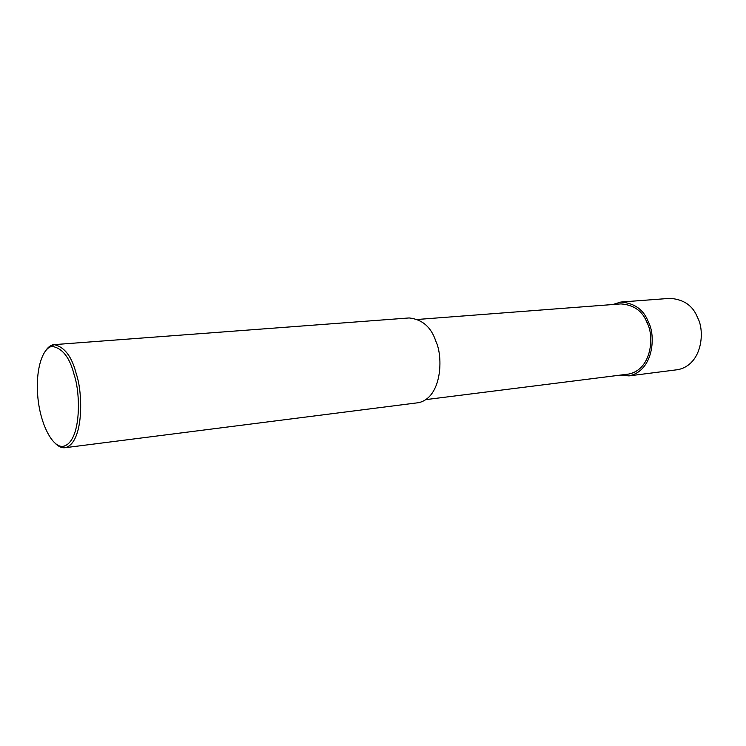 <?xml version="1.0" encoding="UTF-8"?>
<svg xmlns="http://www.w3.org/2000/svg" width="746" height="746" viewBox="0 0 746 746"><rect width="100%" height="100%" fill="white"/><g stroke="black" fill="none" stroke-linecap="round" stroke-linejoin="round"><path stroke-width="1.12" d="M612.792 304.527L620.84 302.046C634.641 303.118 643.835 309.786 648.405 322.067C655.93 335.364 653.701 370.855 629.018 375.881L619.814 375.173M417.993 319.419L620.933 303.902C634.072 304.918 642.81 311.259 647.146 322.934C654.289 335.56 652.181 369.279 628.701 374.054L426.097 399.586M45.683 350.62C48.136 347.086 50.765 345.109 53.572 344.68L409.172 317.945C422.339 319.372 431.244 327.177 435.888 341.37C443.394 356.793 441.968 397.562 418.562 402.681L64.986 447.721C61.89 448.085 58.701 446.695 55.409 443.544M53.954 344.633C64.464 346.769 71.914 356.569 76.316 374.035C83.076 393.123 83.748 442.779 65.368 447.665M74.18 374.893C80.782 393.478 81.342 442.257 63.261 446.304C52.761 448.253 39.939 424.054 37.738 395.884C35.388 367.703 43.352 347.16 52.192 346.414C62.524 348.177 69.854 357.67 74.18 374.893M620.84 302.046L669.973 298.353C683.83 299.351 693.015 305.767 697.547 317.6C705.035 330.413 702.667 364.673 677.872 369.662L629.018 375.881M648.405 322.067L647.146 322.934M64.986 447.721L63.261 446.304M53.572 344.68L52.192 346.414"/></g></svg>
